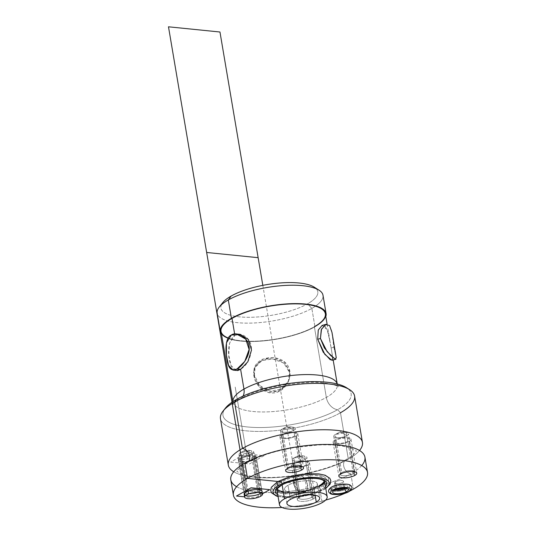 <?xml version="1.0" encoding="UTF-8"?>
<svg xmlns="http://www.w3.org/2000/svg" width="536" height="536" viewBox="0 0 536 536"><rect width="100%" height="100%" fill="white"/><g stroke="black" fill="none" stroke-linecap="round" stroke-linejoin="round"><path stroke-width="0.4" stroke-dasharray="2.68 2.01" d="M313.868 487.901A16.629 5.253 -9.6 0 1 290.827 492.316A16.629 5.253 -9.6 0 1 287.986 485.281A16.629 5.253 -9.6 0 1 311.027 480.859A16.629 5.253 -9.6 0 1 313.868 487.901A16.629 5.253 -9.6 0 1 295.999 492.41A16.629 5.253 -9.6 0 1 284.536 489.361A16.629 5.253 -9.6 0 1 287.986 485.281L290.378 499.418L287.986 485.281A16.629 5.253 -9.6 0 1 305.855 480.765A16.629 5.253 -9.6 0 1 317.319 483.814A16.629 5.253 -9.6 0 1 313.868 487.901L315.108 495.237L313.868 487.901M282.137 484.886L281.621 481.857A24.187 7.645 -9.6 0 1 307.61 475.291A24.187 7.645 -9.6 0 1 324.293 479.727A24.187 7.645 -9.6 0 1 319.275 485.663L322.143 502.634L319.275 485.663A24.187 7.645 -9.6 0 1 293.286 492.229A24.187 7.645 -9.6 0 1 276.603 487.793A24.187 7.645 -9.6 0 1 281.621 481.857L282.137 484.886M350.035 490.916A68.018 21.494 -9.6 0 1 345.345 493.133A68.018 21.494 170.4 0 0 350.035 490.916M325.607 500.122A68.018 21.494 -9.6 0 1 282.07 507.485A68.018 21.494 170.4 0 0 325.607 500.122M245.032 495.324A9.072 2.868 170.4 0 0 245.508 495.532A9.072 2.868 -9.6 0 1 245.032 495.324A9.072 2.868 170.4 0 0 245.508 495.532A9.072 2.868 -9.6 0 1 245.032 495.324A9.072 2.868 -9.6 0 0 245.508 495.532A9.072 2.868 170.4 0 1 244.517 493.328L245.803 491.706A7.43 2.352 -9.6 0 1 247.063 490.721A7.43 2.352 -9.6 0 1 259.625 489.368A7.43 2.352 -9.6 0 1 258.633 491.894L260.161 493.555L258.633 491.894A7.43 2.352 -9.6 0 1 249.495 493.931A7.43 2.352 -9.6 0 1 245.803 491.706M313.346 498.936A9.072 2.868 170.4 0 0 311.798 495.097A9.072 2.868 170.4 0 0 299.229 497.509A9.072 2.868 170.4 0 0 300.776 501.341A9.072 2.868 170.4 0 0 313.346 498.936A9.072 2.868 170.4 0 0 314.558 495.854A9.072 2.868 170.4 0 0 299.229 497.509L300.24 496.102A7.43 2.352 -9.6 0 1 312.803 494.748A7.43 2.352 -9.6 0 1 311.811 497.274L313.346 498.936L311.811 497.274A7.43 2.352 -9.6 0 1 302.673 499.311A7.43 2.352 -9.6 0 1 298.988 497.086A7.43 2.352 -9.6 0 1 300.24 496.102L299.229 497.509A9.072 2.868 170.4 0 0 297.694 498.701A9.072 2.868 170.4 0 0 302.197 501.421A9.072 2.868 170.4 0 0 313.346 498.936L307.604 465A9.072 2.868 -9.6 0 1 295.035 467.405A9.072 2.868 -9.6 0 1 293.487 463.566A9.072 2.868 -9.6 0 1 306.056 461.161A9.072 2.868 -9.6 0 1 307.604 465A9.072 2.868 -9.6 0 1 297.855 467.459A9.072 2.868 -9.6 0 1 291.604 465.797A9.072 2.868 -9.6 0 1 293.487 463.566L299.229 497.509A9.072 2.868 170.4 0 0 297.339 499.733A9.072 2.868 170.4 0 0 303.597 501.395A9.072 2.868 170.4 0 0 313.346 498.936A9.072 2.868 170.4 0 0 315.228 496.705A9.072 2.868 170.4 0 0 308.971 495.043A9.072 2.868 170.4 0 0 299.229 497.509L293.487 463.566A9.072 2.868 -9.6 0 1 303.229 461.107A9.072 2.868 -9.6 0 1 309.486 462.769A9.072 2.868 -9.6 0 1 307.604 465L313.346 498.936A9.072 2.868 -9.6 0 1 300.776 501.341A9.072 2.868 -9.6 0 1 299.229 497.509A9.072 2.868 -9.6 0 1 311.798 495.097A9.072 2.868 -9.6 0 1 313.346 498.936M331.529 487.077A1.688 1.206 -119.6 0 1 332.099 486.963A10.13 3.203 -9.6 0 1 346.135 484.269A10.13 3.203 -9.6 0 1 347.864 488.557A1.688 1.206 -119.6 0 1 349.345 489.897A1.688 1.206 -119.6 0 1 348.963 491.606A1.688 1.206 60.4 0 0 349.345 489.897A1.688 1.206 60.4 0 0 347.864 488.557A10.13 3.203 170.4 0 0 346.135 484.269A10.13 3.203 170.4 0 0 332.099 486.963A10.13 3.203 170.4 0 0 333.828 491.251A10.13 3.203 170.4 0 0 347.864 488.557A10.13 3.203 -9.6 0 1 333.828 491.251A10.13 3.203 -9.6 0 1 332.099 486.963A1.688 1.206 60.4 0 0 331.529 487.07M278.278 481.516A28.482 8.998 170.4 0 0 283.142 493.576A28.482 8.998 170.4 0 0 322.618 486.005A28.482 8.998 170.4 0 0 317.754 473.951A28.482 8.998 170.4 0 0 278.278 481.516A28.482 8.998 -9.6 0 1 317.754 473.951A28.482 8.998 -9.6 0 1 322.618 486.005A28.482 8.998 -9.6 0 1 283.142 493.576A28.482 8.998 -9.6 0 1 278.278 481.516A1.997 1.427 -119.6 0 0 277.608 481.65M333.747 487.13A8.013 2.533 -9.6 0 1 344.849 485A8.013 2.533 -9.6 0 1 346.216 488.39A8.013 2.533 -9.6 0 1 335.114 490.52A8.013 2.533 -9.6 0 1 333.747 487.13A1.688 1.206 -119.6 0 1 335.228 488.47A1.688 1.206 -119.6 0 1 334.846 490.179A1.688 1.206 60.4 0 0 335.228 488.47A1.688 1.206 60.4 0 0 333.747 487.13A8.013 2.533 170.4 0 0 335.114 490.52A8.013 2.533 170.4 0 0 346.216 488.39A8.013 2.533 170.4 0 0 344.849 485A8.013 2.533 170.4 0 0 333.747 487.13M334.551 482.862A4.536 1.434 -9.6 0 0 337.68 483.693A4.536 1.434 -9.6 0 0 342.551 482.46A4.536 1.434 -9.6 0 0 341.78 480.544A4.536 1.434 -9.6 0 0 335.496 481.75A4.536 1.434 -9.6 0 1 340.367 480.517A4.536 1.434 -9.6 0 1 343.496 481.348A4.536 1.434 -9.6 0 1 342.551 482.46A4.536 1.434 -9.6 0 1 336.266 483.666A4.536 1.434 -9.6 0 1 335.496 481.75L336.454 487.405A4.536 1.434 170.4 0 1 341.325 486.172A4.536 1.434 170.4 0 1 344.454 487.003A4.536 1.434 170.4 0 1 343.509 488.115L342.551 482.46L343.509 488.115A4.536 1.434 170.4 0 1 343.355 488.202A4.536 1.434 170.4 0 0 343.509 488.115A4.536 1.434 170.4 0 0 342.739 486.199A4.536 1.434 170.4 0 0 336.454 487.405A4.536 1.434 170.4 0 0 336.936 489.288A4.536 1.434 170.4 0 1 335.509 488.517L334.551 482.862A4.536 1.434 -9.6 0 1 335.496 481.75L336.454 487.405A4.536 1.434 170.4 0 0 335.509 488.517M320.83 485.824A26.184 8.274 -9.6 0 1 284.542 492.778A26.184 8.274 -9.6 0 1 280.073 481.697A26.184 8.274 -9.6 0 1 316.354 474.742A26.184 8.274 -9.6 0 1 320.83 485.824A1.997 1.427 60.4 0 0 320.16 485.951A1.997 1.427 60.4 0 0 319.704 487.974A1.997 1.427 60.4 0 0 321.459 489.556A26.184 8.274 170.4 0 0 325.453 486.588A26.184 8.274 -9.6 0 1 321.459 489.556A26.184 8.274 -9.6 0 1 277.762 494.654A26.184 8.274 170.4 0 0 321.459 489.556A1.997 1.427 -119.6 0 1 319.704 487.974A1.997 1.427 -119.6 0 1 320.16 485.951A1.997 1.427 -119.6 0 1 320.83 485.824A26.184 8.274 170.4 0 0 316.354 474.742A26.184 8.274 170.4 0 0 280.073 481.697A26.184 8.274 170.4 0 0 284.542 492.778A26.184 8.274 170.4 0 0 320.83 485.824M324.2 480.96A24.187 7.645 170.4 0 0 309.379 475.224A24.187 7.645 170.4 0 0 281.621 481.857A24.187 7.645 170.4 0 0 277.099 488.926M283.296 491.753A24.187 7.645 170.4 0 0 319.275 485.663M364.929 457.141A68.018 21.494 -9.6 0 1 350.812 473.837L353.392 489.113L350.812 473.837A68.018 21.494 -9.6 0 1 277.715 492.309A68.018 21.494 -9.6 0 1 230.795 479.827M244.919 463.131A7.859 5.628 60.4 0 0 247.317 462.595A7.859 5.628 60.4 0 0 248.885 461.027A7.859 5.628 -119.6 0 1 247.317 462.595A7.859 5.628 -119.6 0 1 244.919 463.131M361.713 465.543A68.018 21.494 -9.6 0 1 350.812 473.837A7.859 5.628 -119.6 0 1 344.099 467.479A7.859 5.628 -119.6 0 1 345.928 459.68A7.859 5.628 -119.6 0 1 348.326 459.144A68.018 21.494 170.4 0 1 233.716 471.774A68.018 21.494 170.4 0 0 348.326 459.144A7.859 5.628 60.4 0 0 345.928 459.68A7.859 5.628 60.4 0 0 344.099 467.479A7.859 5.628 60.4 0 0 350.812 473.837A68.018 21.494 -9.6 0 1 236.597 486.701M348.326 459.144A68.018 21.494 170.4 0 0 359.529 450.495A68.018 21.494 170.4 0 1 348.326 459.144L340.481 412.76L348.326 459.144M354.604 396.064A68.018 21.494 -9.6 0 1 340.481 412.76A68.018 21.494 -9.6 0 1 267.384 431.225A68.018 21.494 -9.6 0 1 220.47 418.75M223.103 411.045A68.018 21.494 170.4 0 0 256.851 431.426A68.018 21.494 170.4 0 0 340.481 412.76L337.647 409.692A64.997 20.535 -9.6 0 1 257.736 427.527A64.997 20.535 -9.6 0 1 225.489 408.05M224.437 409.524A64.997 20.535 -9.6 0 0 259.612 427.547A64.997 20.535 -9.6 0 0 337.647 409.692A12.094 8.656 -119.6 0 1 326.324 397.431A12.094 8.656 60.4 0 0 337.647 409.692A64.997 20.535 -9.6 0 0 347.817 388.654A64.997 20.535 -9.6 0 1 337.647 409.692L340.481 412.76M242.996 396.144A12.094 8.656 -119.6 0 1 240.517 398.663A12.094 8.656 -119.6 0 1 236.463 399.461A12.094 8.656 60.4 0 0 240.517 398.663A12.094 8.656 60.4 0 0 242.996 396.144M232.905 401.632L232.979 402.087A52.903 16.716 170.4 0 0 269.474 411.795A52.903 16.716 170.4 0 0 326.324 397.431A52.903 16.716 170.4 0 0 337.305 384.439L338.384 386.818C338.41 385.552 322.933 381.217 306.458 382.51L284.341 384.835C265.89 388.077 251.284 392.694 240.517 398.663C235.07 402.188 232.483 404.198 232.738 404.687L232.979 402.087A52.903 16.716 170.4 0 1 232.919 401.625A52.903 16.716 170.4 0 0 232.979 402.087A52.903 16.716 170.4 0 0 269.474 411.795A52.903 16.716 170.4 0 0 326.324 397.431A52.903 16.716 170.4 0 0 337.305 384.439A52.903 16.716 170.4 0 0 337.204 383.984A52.903 16.716 170.4 0 1 337.305 384.439L337.231 383.99M325.345 313.741A52.903 16.716 -9.6 0 1 314.364 326.726L326.324 397.431L314.364 326.726A52.903 16.716 -9.6 0 1 257.515 341.09A52.903 16.716 -9.6 0 1 221.02 331.389M234.641 333.982L234.875 335.369C223.358 342.564 228.939 378.376 240.617 369.304C247.23 365.137 250.855 358.135 251.485 348.3C251.344 338.564 241.388 331.382 234.875 335.369L234.641 333.982M254.379 375.173C249.073 354.598 286.874 350.598 289.855 371.394C291.731 380.279 283.919 390.711 274.566 391.334C265.22 392.714 255.531 384.078 254.379 375.173L253.97 376.185L254.667 368.058L261.689 360.728L272.636 358.892L283.825 363.127L289.447 372.406L289.855 371.394L284.315 361.901L273.507 357.418L262.298 359.261L255.163 366.825L254.379 375.173L259.598 385.491L269.976 391.186L281.179 389.17L288.837 380.312L289.447 372.406C286.941 363.515 280.415 358.986 269.863 358.812C259.953 358.718 251.799 366.778 253.97 376.185C254.975 384.272 263.35 393.216 272.033 392.955C281.842 393.746 291.705 381.766 289.447 372.406L288.401 381.384L280.502 390.684L269.353 392.687L259.062 386.67L253.97 376.185L254.379 375.173M330.33 359.837L332.628 359.355L331.985 352.99L330.189 342.363L327.161 329.607L322.129 325.426L325.385 326.618L327.925 331.73L331.134 347.991L333.874 347.214L331.657 330.725L329.526 325.473L326.236 324.267M325.821 316.535A53.66 16.958 -9.6 0 1 314.954 326.786A53.66 16.958 -9.6 0 1 261.588 341.077A53.66 16.958 -9.6 0 1 221.495 334.183A53.66 16.958 170.4 0 0 261.588 341.077A53.66 16.958 170.4 0 0 314.954 326.786A53.66 16.958 170.4 0 0 325.821 316.535M228.269 338.028A52.903 16.716 170.4 0 0 314.364 326.726M322.987 295.229A53.66 16.958 -9.6 0 1 311.845 308.408L314.954 326.786L311.845 308.408A53.66 16.958 -9.6 0 1 254.178 322.974A53.66 16.958 -9.6 0 1 217.167 313.131M219.244 307.048A53.66 16.958 170.4 0 0 245.87 323.134A53.66 16.958 170.4 0 0 311.845 308.408L307.597 303.805A49.124 15.524 -9.6 0 1 247.197 317.285A49.124 15.524 -9.6 0 1 222.822 302.565M221.455 304.736A49.124 15.524 -9.6 0 0 250.004 317.292A49.124 15.524 -9.6 0 0 307.597 303.805A49.124 15.524 -9.6 0 0 316.173 288.716A49.124 15.524 -9.6 0 1 307.597 303.805L311.845 308.408A53.66 16.958 170.4 0 0 319.021 290.177M236.222 370.41L231.117 365.632L228.751 355.1L229.562 343.127L234.875 335.369L231.344 335.007L234.875 335.369L240.115 334.343M331.972 332.374L333.874 347.214L336.26 357.72M335.985 359.207L335.804 355.737L333.874 347.214L331.134 347.991L332.548 356.675L331.965 360.339M256.309 457.389A9.072 2.868 -9.6 0 1 254.426 459.62L260.161 493.555L254.426 459.62A9.072 2.868 -9.6 0 1 244.677 462.079A9.072 2.868 -9.6 0 1 238.42 460.417A9.072 2.868 -9.6 0 1 240.309 458.193A9.072 2.868 -9.6 0 1 252.878 455.781A9.072 2.868 -9.6 0 1 254.426 459.62A9.072 2.868 -9.6 0 1 241.857 462.025A9.072 2.868 -9.6 0 1 240.309 458.193A9.072 2.868 -9.6 0 1 250.051 455.727A9.072 2.868 -9.6 0 1 256.309 457.389L262.05 491.324A9.072 2.868 170.4 0 1 261.166 492.879A9.072 2.868 170.4 0 0 261.38 490.474L259.625 489.368M246.044 492.128L247.063 490.721L246.044 492.128L240.309 458.193A9.072 2.868 -9.6 0 1 252.878 455.781A9.072 2.868 -9.6 0 1 254.426 459.62A9.072 2.868 -9.6 0 1 241.857 462.025A9.072 2.868 -9.6 0 1 240.309 458.193L246.044 492.128L240.309 458.193A9.072 2.868 -9.6 0 1 252.878 455.781A9.072 2.868 -9.6 0 1 254.426 459.62L260.161 493.555L254.426 459.62A9.072 2.868 -9.6 0 1 241.857 462.025A9.072 2.868 -9.6 0 1 240.309 458.193A9.072 2.868 -9.6 0 1 252.878 455.781A9.072 2.868 -9.6 0 1 254.426 459.62A9.072 2.868 -9.6 0 1 241.857 462.025A9.072 2.868 -9.6 0 1 240.309 458.193M258.633 491.894L252.195 453.831A7.43 2.352 -9.6 0 1 244.208 455.848A7.43 2.352 -9.6 0 1 239.083 454.488A7.43 2.352 -9.6 0 1 240.624 452.665L247.063 490.721A7.43 2.352 170.4 0 0 245.515 492.55A7.43 2.352 170.4 0 0 250.647 493.911A7.43 2.352 170.4 0 0 258.633 491.894A7.43 2.352 170.4 0 0 260.174 490.072A7.43 2.352 170.4 0 0 255.049 488.705A7.43 2.352 170.4 0 0 247.063 490.721L240.624 452.665A7.43 2.352 -9.6 0 1 248.61 450.642A7.43 2.352 -9.6 0 1 253.736 452.009A7.43 2.352 -9.6 0 1 252.195 453.831L258.633 491.894M240.785 452.572L245.836 449.858L252.195 453.831L251.491 450.763L240.624 452.665L245.836 449.858L240.624 452.665C234.44 455.928 246.728 457.175 252.195 453.831L245.836 449.858L251.491 450.763M311.811 497.274L305.373 459.211A7.43 2.352 -9.6 0 1 297.386 461.228A7.43 2.352 -9.6 0 1 292.261 459.868A7.43 2.352 -9.6 0 1 293.802 458.039L300.24 496.102A7.43 2.352 170.4 0 0 298.699 497.931A7.43 2.352 170.4 0 0 303.825 499.291A7.43 2.352 170.4 0 0 311.811 497.274A7.43 2.352 170.4 0 0 313.352 495.452A7.43 2.352 170.4 0 0 308.227 494.085A7.43 2.352 170.4 0 0 300.24 496.102L293.802 458.039A7.43 2.352 -9.6 0 1 301.788 456.022A7.43 2.352 -9.6 0 1 306.914 457.389A7.43 2.352 -9.6 0 1 305.373 459.211L311.811 497.274M293.969 457.952L299.014 455.238L305.373 459.211L304.676 456.143L293.802 458.039L299.014 455.238L293.802 458.039C287.618 461.308 299.905 462.555 305.373 459.211L299.014 455.238L304.676 456.143M300.14 468.357L301.674 470.018L300.14 468.357A7.43 2.352 -9.6 0 1 291.001 470.394A7.43 2.352 -9.6 0 1 287.316 468.169A7.43 2.352 -9.6 0 1 288.569 467.184A7.43 2.352 -9.6 0 1 301.132 465.831A7.43 2.352 -9.6 0 1 300.14 468.357L293.701 430.294A7.43 2.352 -9.6 0 1 285.715 432.311A7.43 2.352 -9.6 0 1 280.589 430.951A7.43 2.352 -9.6 0 1 282.13 429.128L288.569 467.184L287.551 468.591L288.569 467.184A7.43 2.352 170.4 0 0 287.028 469.013A7.43 2.352 170.4 0 0 292.154 470.373A7.43 2.352 170.4 0 0 300.14 468.357A7.43 2.352 170.4 0 0 301.681 466.534A7.43 2.352 170.4 0 0 296.555 465.168A7.43 2.352 170.4 0 0 288.569 467.184L282.13 429.128A7.43 2.352 -9.6 0 1 290.117 427.105A7.43 2.352 -9.6 0 1 295.242 428.472A7.43 2.352 -9.6 0 1 293.701 430.294L300.14 468.357M282.298 429.035L287.343 426.321L293.701 430.294L293.004 427.226L282.13 429.128L287.343 426.321L282.13 429.128C275.946 432.391 288.234 433.637 293.701 430.294L287.343 426.321L293.004 427.226M353.318 473.737L354.852 475.399L353.318 473.737A7.43 2.352 -9.6 0 1 344.179 475.774A7.43 2.352 -9.6 0 1 340.494 473.549A7.43 2.352 -9.6 0 1 341.747 472.564A7.43 2.352 -9.6 0 1 354.316 471.211A7.43 2.352 -9.6 0 1 353.318 473.737L346.879 435.674A7.43 2.352 -9.6 0 1 338.893 437.691A7.43 2.352 -9.6 0 1 333.767 436.331A7.43 2.352 -9.6 0 1 335.308 434.502L341.747 472.564L340.735 473.971L341.747 472.564A7.43 2.352 170.4 0 0 340.206 474.394A7.43 2.352 170.4 0 0 345.331 475.754A7.43 2.352 170.4 0 0 353.318 473.737A7.43 2.352 170.4 0 0 354.859 471.915A7.43 2.352 170.4 0 0 349.733 470.548A7.43 2.352 170.4 0 0 341.747 472.564L335.308 434.502A7.43 2.352 -9.6 0 1 343.295 432.485A7.43 2.352 -9.6 0 1 348.427 433.852A7.43 2.352 -9.6 0 1 346.879 435.674L353.318 473.737M335.476 434.415L340.521 431.701L346.879 435.674L346.182 432.606L335.308 434.502L340.521 431.701L335.308 434.502C329.131 437.771 341.412 439.018 346.879 435.674L340.521 431.701L346.182 432.606M345.653 488.504A1.688 1.206 -119.6 0 1 346.216 488.39A1.688 1.206 60.4 0 0 345.653 488.504L346.537 487.834L346.678 488.698M278.03 496.215A28.482 8.998 170.4 0 0 323.255 489.737A1.997 1.427 60.4 0 0 323.918 489.609A1.997 1.427 60.4 0 0 324.374 487.593A1.997 1.427 60.4 0 0 322.618 486.005A1.997 1.427 -119.6 0 1 324.374 487.593A1.997 1.427 -119.6 0 1 323.918 489.609A1.997 1.427 -119.6 0 1 323.255 489.737A28.482 8.998 170.4 0 0 325.721 488.149A28.482 8.998 -9.6 0 1 323.255 489.737A28.482 8.998 -9.6 0 1 278.03 496.215M281.373 485.301A1.997 1.427 60.4 0 0 281.822 483.284A1.997 1.427 60.4 0 0 280.073 481.697A1.997 1.427 -119.6 0 1 281.822 483.284A1.997 1.427 -119.6 0 1 281.373 485.301M294.76 463.7A7.43 2.352 170.4 0 0 296.033 466.843A7.43 2.352 170.4 0 0 306.331 464.866A7.43 2.352 170.4 0 0 305.058 461.724A7.43 2.352 170.4 0 0 294.76 463.7M295.932 436.083A9.072 2.868 -9.6 0 1 283.363 438.488A9.072 2.868 -9.6 0 1 281.815 434.649A9.072 2.868 -9.6 0 1 294.385 432.244A9.072 2.868 -9.6 0 1 295.932 436.083A9.072 2.868 -9.6 0 1 286.184 438.542A9.072 2.868 -9.6 0 1 279.933 436.88A9.072 2.868 -9.6 0 1 281.815 434.649L287.551 468.591L281.815 434.649A9.072 2.868 -9.6 0 1 291.557 432.19A9.072 2.868 -9.6 0 1 297.815 433.852A9.072 2.868 -9.6 0 1 295.932 436.083L301.674 470.018L295.932 436.083M283.088 434.783A7.43 2.352 170.4 0 0 284.355 437.925A7.43 2.352 170.4 0 0 294.659 435.949A7.43 2.352 170.4 0 0 293.386 432.807A7.43 2.352 170.4 0 0 283.088 434.783M349.11 441.463A9.072 2.868 -9.6 0 1 336.541 443.868A9.072 2.868 -9.6 0 1 334.993 440.029A9.072 2.868 -9.6 0 1 347.562 437.624A9.072 2.868 -9.6 0 1 349.11 441.463A9.072 2.868 -9.6 0 1 339.368 443.922A9.072 2.868 -9.6 0 1 333.111 442.26A9.072 2.868 -9.6 0 1 334.993 440.029L340.735 473.971L334.993 440.029A9.072 2.868 -9.6 0 1 344.742 437.57A9.072 2.868 -9.6 0 1 350.993 439.232A9.072 2.868 -9.6 0 1 349.11 441.463L354.852 475.399L349.11 441.463M336.266 440.163A7.43 2.352 170.4 0 0 337.539 443.305A7.43 2.352 170.4 0 0 347.837 441.329A7.43 2.352 170.4 0 0 346.571 438.187A7.43 2.352 170.4 0 0 336.266 440.163M230.741 462.099L249.401 463.982L263.993 455.714L245.327 453.825L230.741 462.099M241.582 458.32A7.43 2.352 170.4 0 0 242.848 461.463A7.43 2.352 170.4 0 0 253.153 459.486A7.43 2.352 170.4 0 0 251.88 456.344A7.43 2.352 170.4 0 0 241.582 458.32A7.43 2.352 170.4 0 0 242.848 461.463A7.43 2.352 170.4 0 0 253.153 459.486A7.43 2.352 170.4 0 0 251.88 456.344A7.43 2.352 170.4 0 0 241.582 458.32A7.43 2.352 170.4 0 0 242.848 461.463A7.43 2.352 170.4 0 0 253.153 459.486A7.43 2.352 170.4 0 0 251.88 456.344A7.43 2.352 170.4 0 0 241.582 458.32M248.148 491.177L241.95 454.508A9.072 2.868 170.4 0 0 237.964 457.684A9.072 2.868 170.4 0 0 245.622 459.238A9.072 2.868 170.4 0 0 255.344 455.861L262.004 495.257M238.42 460.417L244.161 494.353A9.072 2.868 170.4 0 0 245.508 495.532M258.52 497.234L251.86 457.838A9.072 2.868 170.4 0 0 255.846 454.662A9.072 2.868 170.4 0 0 248.188 453.108A9.072 2.868 170.4 0 0 238.466 456.484L244.664 493.154M262.459 493.77L255.149 497.911L244.584 496.845M299.014 475.278C308.033 475.673 311.081 493.69 301.882 492.242C292.864 491.847 289.815 473.831 299.014 475.278M301.627 490.715C309.158 491.901 306.666 477.134 299.276 476.805C291.738 475.626 294.237 490.386 301.627 490.715M247.364 458.903L235.217 387.072L247.364 458.903M260.623 496.282L253.964 456.886L260.623 496.282M262.821 285.353L296.308 483.345L281.621 481.857M254.426 459.62L260.161 493.555M293.386 483.05C291.102 472.055 306.096 473.576 307.51 484.477C309.795 495.465 294.807 493.951 293.386 483.05M286.928 503.505L284.536 489.361M317.319 483.814L319.711 497.957M324.293 479.727L324.608 481.596M276.703 488.403L276.603 487.793M247.317 462.595C239.163 468.223 235.726 471.178 237.013 471.446L236.939 471.003C236.195 470.213 238.547 475.566 259.498 477.154C285.822 479.298 327.282 470.776 345.928 459.68C351.281 456.484 354.531 453.898 355.69 451.915L356.232 450.83L356.306 451.272C356.648 450.106 351.985 448.371 342.316 446.066C335.462 444.954 327.315 444.612 317.875 445.027L294.988 447.486C275.162 450.943 259.27 455.982 247.317 462.595M327.114 324.173L330.176 342.276M333.171 360.004L331.998 353.077M254.727 367.897L255.196 366.745M288.348 381.532L288.817 380.372M344.454 487.003L343.496 481.348M239.083 454.488L245.515 492.55M260.174 490.072L253.736 452.009M314.558 495.854L312.803 494.748M298.988 497.086L297.694 498.701M292.261 459.868L298.699 497.931M313.352 495.452L306.914 457.389M302.887 466.936L301.132 465.831M287.316 468.169L286.023 469.791M280.589 430.951L287.028 469.013M301.681 466.534L295.242 428.472M356.065 472.317L354.316 471.211M340.494 473.549L339.201 475.164M333.767 436.331L340.206 474.394M354.859 471.915L348.427 433.852M334.605 490.273L333.814 489.984L333.962 490.849M278.084 496.53L301.044 496.725L323.918 489.609L325.774 488.464M320.16 485.951L313.868 488.745L308.542 490.38L301.426 491.881L292.294 492.832L285.728 492.725L279.819 491.626L277.581 490.52L276.918 489.663M291.604 465.797L297.339 499.733M309.486 462.769L315.228 496.705M279.933 436.88L285.668 470.816M297.815 433.852L303.557 467.787M333.111 442.26L338.853 476.196M350.993 439.232L356.735 473.167M244.161 494.353L237.964 457.684M262.05 491.324L255.846 454.662"/><path stroke-width="0.8" d="M290.378 499.418A16.629 5.253 170.4 0 0 286.928 503.505A16.629 5.253 170.4 0 0 298.391 506.553A16.629 5.253 170.4 0 0 316.26 502.038L315.108 495.237L316.26 502.038A16.629 5.253 170.4 0 0 319.711 497.957A16.629 5.253 170.4 0 0 308.247 494.909A16.629 5.253 170.4 0 0 290.378 499.418A16.629 5.253 170.4 0 0 293.219 506.46A16.629 5.253 170.4 0 0 316.26 502.038A16.629 5.253 170.4 0 0 313.419 495.003A16.629 5.253 170.4 0 0 290.378 499.418M284.495 498.828A24.187 7.645 -9.6 0 1 318.009 492.396A24.187 7.645 -9.6 0 1 322.143 502.634A24.187 7.645 -9.6 0 1 288.623 509.059A24.187 7.645 -9.6 0 1 284.495 498.828L282.137 484.886L284.495 498.828A24.187 7.645 170.4 0 0 279.47 504.765A24.187 7.645 170.4 0 0 296.153 509.2A24.187 7.645 170.4 0 0 322.143 502.634A24.187 7.645 170.4 0 0 327.168 496.698A24.187 7.645 170.4 0 0 310.485 492.256A24.187 7.645 170.4 0 0 284.495 498.828M233.381 495.103L230.795 479.827A68.018 21.494 -9.6 0 1 244.919 463.131L247.505 478.407A68.018 21.494 170.4 0 0 233.381 495.103A68.018 21.494 170.4 0 0 282.07 507.485A68.018 21.494 -9.6 0 1 247.505 478.407A68.018 21.494 -9.6 0 1 341.774 460.33A68.018 21.494 -9.6 0 1 353.392 489.113A68.018 21.494 -9.6 0 1 350.035 490.916A68.018 21.494 170.4 0 0 353.392 489.113A68.018 21.494 170.4 0 0 367.515 472.417A68.018 21.494 170.4 0 0 320.595 459.935A68.018 21.494 170.4 0 0 247.505 478.407L244.919 463.131A68.018 21.494 -9.6 0 1 318.016 444.659A68.018 21.494 -9.6 0 1 364.929 457.141L367.515 472.417M345.345 493.133A68.018 21.494 -9.6 0 1 325.607 500.122A68.018 21.494 170.4 0 0 345.345 493.133M261.38 490.474A9.072 2.868 170.4 0 0 246.044 492.128A9.072 2.868 -9.6 0 1 258.613 489.716A9.072 2.868 -9.6 0 1 260.161 493.555A9.072 2.868 -9.6 0 1 245.508 495.532A9.072 2.868 170.4 0 0 260.161 493.555A9.072 2.868 -9.6 0 1 245.508 495.532A9.072 2.868 170.4 0 0 260.161 493.555A9.072 2.868 -9.6 0 1 245.508 495.532A9.072 2.868 170.4 0 0 260.161 493.555A9.072 2.868 170.4 0 0 258.613 489.716A9.072 2.868 170.4 0 0 246.044 492.128A9.072 2.868 170.4 0 0 245.032 495.324A9.072 2.868 -9.6 0 1 246.044 492.128A9.072 2.868 170.4 0 0 244.517 493.328M301.674 470.018A9.072 2.868 170.4 0 0 300.12 466.179A9.072 2.868 170.4 0 0 287.551 468.591A9.072 2.868 170.4 0 0 289.105 472.43A9.072 2.868 170.4 0 0 301.674 470.018A9.072 2.868 170.4 0 0 302.887 466.936A9.072 2.868 170.4 0 0 287.551 468.591A9.072 2.868 170.4 0 0 286.023 469.791A9.072 2.868 170.4 0 0 290.519 472.504A9.072 2.868 170.4 0 0 301.674 470.018A9.072 2.868 170.4 0 0 303.557 467.787A9.072 2.868 170.4 0 0 297.299 466.126A9.072 2.868 170.4 0 0 287.551 468.591A9.072 2.868 170.4 0 0 285.668 470.816A9.072 2.868 170.4 0 0 291.926 472.477A9.072 2.868 170.4 0 0 301.674 470.018A9.072 2.868 -9.6 0 1 289.105 472.43A9.072 2.868 -9.6 0 1 287.551 468.591A9.072 2.868 -9.6 0 1 300.12 466.179A9.072 2.868 -9.6 0 1 301.674 470.018M354.852 475.399A9.072 2.868 170.4 0 0 353.304 471.559A9.072 2.868 170.4 0 0 340.735 473.971A9.072 2.868 170.4 0 0 342.283 477.804A9.072 2.868 170.4 0 0 354.852 475.399A9.072 2.868 170.4 0 0 356.065 472.317A9.072 2.868 170.4 0 0 340.735 473.971A9.072 2.868 170.4 0 0 339.201 475.164A9.072 2.868 170.4 0 0 343.703 477.884A9.072 2.868 170.4 0 0 354.852 475.399A9.072 2.868 170.4 0 0 356.735 473.167A9.072 2.868 170.4 0 0 350.477 471.506A9.072 2.868 170.4 0 0 340.735 473.971A9.072 2.868 170.4 0 0 338.853 476.196A9.072 2.868 170.4 0 0 345.104 477.857A9.072 2.868 170.4 0 0 354.852 475.399A9.072 2.868 -9.6 0 1 342.283 477.804A9.072 2.868 -9.6 0 1 340.735 473.971A9.072 2.868 -9.6 0 1 353.304 471.559A9.072 2.868 -9.6 0 1 354.852 475.399M336.936 489.288A4.536 1.434 170.4 0 0 343.355 488.202A4.536 1.434 170.4 0 1 336.936 489.288M277.099 488.926A24.187 7.645 170.4 0 0 283.296 491.753M319.275 485.663A24.187 7.645 170.4 0 0 324.2 480.96M248.885 461.027A7.859 5.628 60.4 0 0 248.55 453.396A7.859 5.628 60.4 0 0 242.433 448.431A68.018 21.494 170.4 0 0 233.716 471.774A68.018 21.494 170.4 0 1 228.309 465.134L220.47 418.75A68.018 21.494 -9.6 0 1 234.587 402.047A68.018 21.494 -9.6 0 1 307.684 383.582A68.018 21.494 -9.6 0 1 354.604 396.064L362.45 442.448A68.018 21.494 170.4 0 0 315.53 429.966A68.018 21.494 170.4 0 0 242.433 448.431A7.859 5.628 -119.6 0 1 248.55 453.396A7.859 5.628 -119.6 0 1 248.885 461.027M236.597 486.701A68.018 21.494 -9.6 0 1 244.919 463.131A68.018 21.494 -9.6 0 1 329.419 444.478A68.018 21.494 -9.6 0 1 361.713 465.543M362.45 442.448A68.018 21.494 170.4 0 1 359.529 450.495A68.018 21.494 170.4 0 0 326.498 429.778A68.018 21.494 170.4 0 0 242.433 448.431L234.587 402.047L242.433 448.431A68.018 21.494 170.4 0 0 228.309 465.134M224.437 409.524A64.997 20.535 -9.6 0 1 236.463 399.461L234.587 402.047A68.018 21.494 170.4 0 0 223.103 411.045L225.489 408.05A64.997 20.535 -9.6 0 1 236.463 399.461A64.997 20.535 -9.6 0 1 346.343 387.608A64.997 20.535 -9.6 0 1 347.817 388.654A64.997 20.535 -9.6 0 0 297.755 382.443A64.997 20.535 -9.6 0 0 236.463 399.461L234.587 402.047A68.018 21.494 170.4 0 1 349.579 389.652A68.018 21.494 170.4 0 1 340.481 412.76M243.96 389.096A12.094 8.656 -119.6 0 1 242.996 396.144A12.094 8.656 60.4 0 0 243.96 389.096A52.903 16.716 170.4 0 0 232.919 401.625A52.903 16.716 170.4 0 1 243.96 389.096L240.617 369.304L243.96 389.096A52.903 16.716 170.4 0 1 300.113 374.771A52.903 16.716 170.4 0 1 337.204 383.984A52.903 16.716 170.4 0 0 300.113 374.771A52.903 16.716 170.4 0 0 243.96 389.096M232.979 402.087L221.02 331.389A52.903 16.716 -9.6 0 1 232.008 318.397L234.641 333.982L232.008 318.397A52.903 16.716 -9.6 0 1 288.857 304.033A52.903 16.716 -9.6 0 1 325.345 313.741L327.114 324.173M326.236 324.267L321.52 329.091L320.441 338.491L317.694 339.268L318.263 330.015L322.129 325.426L318.263 330.015L317.694 339.268L323.221 352.179L330.33 359.837M220.276 331.509L217.167 313.131A53.66 16.958 -9.6 0 1 228.309 299.959L231.418 318.337A53.66 16.958 170.4 0 0 220.276 331.509A53.66 16.958 170.4 0 0 221.495 334.183A53.66 16.958 -9.6 0 1 231.418 318.337A53.66 16.958 -9.6 0 1 293.266 303.624A53.66 16.958 -9.6 0 1 325.821 316.535A53.66 16.958 170.4 0 0 326.096 313.614A53.66 16.958 170.4 0 0 289.078 303.771A53.66 16.958 170.4 0 0 231.418 318.337L228.309 299.959A53.66 16.958 -9.6 0 1 285.969 285.387A53.66 16.958 -9.6 0 1 322.987 295.229L326.096 313.614M314.364 326.726A52.903 16.716 170.4 0 0 305.326 304.334A52.903 16.716 170.4 0 0 232.008 318.397A52.903 16.716 170.4 0 0 228.269 338.028M221.455 304.736A49.124 15.524 -9.6 0 1 231.117 296.073L228.309 299.959A53.66 16.958 170.4 0 0 219.244 307.048L222.822 302.565A49.124 15.524 -9.6 0 1 231.117 296.073A49.124 15.524 -9.6 0 1 314.17 287.115A49.124 15.524 -9.6 0 1 316.173 288.716A49.124 15.524 -9.6 0 0 278.948 283.075A49.124 15.524 -9.6 0 0 231.117 296.073L228.309 299.959A53.66 16.958 170.4 0 1 319.021 290.177L314.17 287.115M237.086 368.942L244.771 361.391L249.126 349.492L245.716 339.107L236.41 333.968L231.344 335.007C236.577 331.161 248.061 337.412 248.932 346.102C250.928 354.356 242.533 366.376 237.086 368.942C231.391 371.75 227.994 368.306 226.889 358.597C225.2 350.377 225.361 337.519 231.344 335.007L226.46 342.846L226.393 355.18L228.55 365.438L233.086 370.095L237.086 368.942L240.617 369.304L237.086 368.942M240.115 334.343L248.382 339.462L251.505 350.068L247.846 361.746L240.617 369.304L236.222 370.41M336.26 357.72L335.248 359.08L330.752 355.582L324.36 347.938L320.441 338.491L321.272 329.667L325.499 324.528L329.573 325.526L331.972 332.374M331.965 360.339L324.836 354.376L317.694 339.268L320.441 338.491L327.121 351.676L334.926 358.926M258.52 497.234A9.072 2.868 170.4 0 0 262.506 494.058L262.05 491.324A9.072 2.868 170.4 0 0 255.793 489.663A9.072 2.868 170.4 0 0 246.044 492.128A9.072 2.868 -9.6 0 1 258.613 489.716A9.072 2.868 -9.6 0 1 260.161 493.555A9.072 2.868 170.4 0 0 261.166 492.879A9.072 2.868 170.4 0 1 260.161 493.555A9.072 2.868 170.4 0 0 258.613 489.716A9.072 2.868 170.4 0 0 246.044 492.128A9.072 2.868 170.4 0 0 244.161 494.353L244.624 497.08A9.072 2.868 170.4 0 0 252.282 498.634A9.072 2.868 170.4 0 0 262.004 495.257M333.814 489.984L333.962 490.849L334.846 490.179A1.688 1.206 -119.6 0 1 334.276 490.293A8.013 2.533 -9.6 0 1 345.385 488.162A8.013 2.533 -9.6 0 1 346.752 491.552A1.688 1.206 -119.6 0 1 345.264 490.212A1.688 1.206 -119.6 0 1 345.653 488.504A1.688 1.206 60.4 0 0 345.264 490.212A1.688 1.206 60.4 0 0 346.752 491.552A8.013 2.533 -9.6 0 1 335.65 493.683A8.013 2.533 -9.6 0 1 334.276 490.293A1.688 1.206 60.4 0 0 334.846 490.179C337.861 488.202 345.753 487.76 346.678 488.698L346.537 487.834M348.4 491.72A10.13 3.203 -9.6 0 1 334.364 494.406A10.13 3.203 -9.6 0 1 332.635 490.125A10.13 3.203 -9.6 0 1 346.671 487.432A10.13 3.203 -9.6 0 1 348.4 491.72A1.688 1.206 60.4 0 0 348.963 491.606A1.688 1.206 -119.6 0 1 348.4 491.72A10.13 3.203 170.4 0 0 346.671 487.432A10.13 3.203 170.4 0 0 332.635 490.125A10.13 3.203 170.4 0 0 334.364 494.406A10.13 3.203 170.4 0 0 348.4 491.72M346.752 491.552A8.013 2.533 170.4 0 0 345.385 488.162A8.013 2.533 170.4 0 0 334.276 490.293A8.013 2.533 170.4 0 0 335.65 493.683A8.013 2.533 170.4 0 0 346.752 491.552M331.529 487.07A1.688 1.206 60.4 0 0 331.529 487.077A1.688 1.206 60.4 0 0 331.148 488.778A1.688 1.206 60.4 0 0 332.635 490.125A1.688 1.206 -119.6 0 1 331.148 488.778A1.688 1.206 -119.6 0 1 331.529 487.077C327.985 489.649 327.603 491.813 330.37 493.569C332.159 495.365 344.012 494.762 348.963 491.606C352.507 489.033 352.896 486.869 350.122 485.113C348.333 483.311 336.487 483.921 331.529 487.077M278.278 481.516A1.997 1.427 60.4 0 0 277.608 481.65A1.997 1.427 60.4 0 0 277.152 483.666A1.997 1.427 60.4 0 0 278.908 485.254A28.482 8.998 170.4 0 0 278.03 496.215A28.482 8.998 -9.6 0 1 278.908 485.254A1.997 1.427 -119.6 0 1 277.152 483.666A1.997 1.427 -119.6 0 1 277.608 481.65L271.303 487.311L270.707 490.688L271.692 492.946L276.402 496.021L278.084 496.53M325.721 488.149A28.482 8.998 170.4 0 0 316.562 477.536A28.482 8.998 170.4 0 0 278.908 485.254A28.482 8.998 -9.6 0 1 316.562 477.536A28.482 8.998 -9.6 0 1 325.721 488.149M280.703 485.435A26.184 8.274 170.4 0 0 277.762 494.654A26.184 8.274 -9.6 0 1 280.703 485.435A1.997 1.427 60.4 0 0 281.373 485.301A1.997 1.427 -119.6 0 1 280.703 485.435A26.184 8.274 -9.6 0 1 313.5 478.259A26.184 8.274 -9.6 0 1 325.453 486.588A26.184 8.274 170.4 0 0 313.5 478.259A26.184 8.274 170.4 0 0 280.703 485.435M244.624 497.08A9.072 2.868 170.4 0 1 248.61 493.904L248.148 491.177M262.506 494.058A9.072 2.868 170.4 0 0 254.848 492.504A9.072 2.868 170.4 0 0 245.126 495.88L244.664 493.154M262.459 493.77L269.715 489.656L251.056 487.767L236.49 496.028L244.584 496.845M245.032 495.324A9.072 2.868 -9.6 0 1 246.044 492.128A9.072 2.868 170.4 0 0 245.032 495.324A9.072 2.868 -9.6 0 1 246.044 492.128A9.072 2.868 -9.6 0 1 258.613 489.716A9.072 2.868 -9.6 0 1 260.161 493.555A9.072 2.868 170.4 0 1 245.508 495.532M281.621 481.857L244.825 478.132L206.655 252.469L258.138 257.675L262.821 285.353M206.655 252.469L168.485 26.8L219.968 32.006L258.138 257.675L206.655 252.469M324.608 481.596L327.168 496.698M279.47 504.765L276.603 487.793M346.343 387.608L349.579 389.652M337.231 383.99L333.171 360.004M236.611 333.988L239.967 334.33M232.959 370.081L236.316 370.423M326.109 324.3L322.096 325.432M331.972 332.347L336.266 357.733M335.985 359.207L331.972 360.339M345.827 488.397L340.313 490.185L334.605 490.273M325.774 488.464L330.223 483.948L330.826 480.571L329.841 478.313L325.124 475.238L318.806 473.884L307.47 473.757L298.954 474.782L289.078 477.027L277.608 481.65M276.918 489.663L277.239 488.678L281.373 485.301C290.673 479.579 313.788 476.45 321.714 479.633C323.717 480.477 324.682 481.107 324.595 481.522C323.905 481.797 326.967 481.241 320.16 485.951"/></g></svg>
